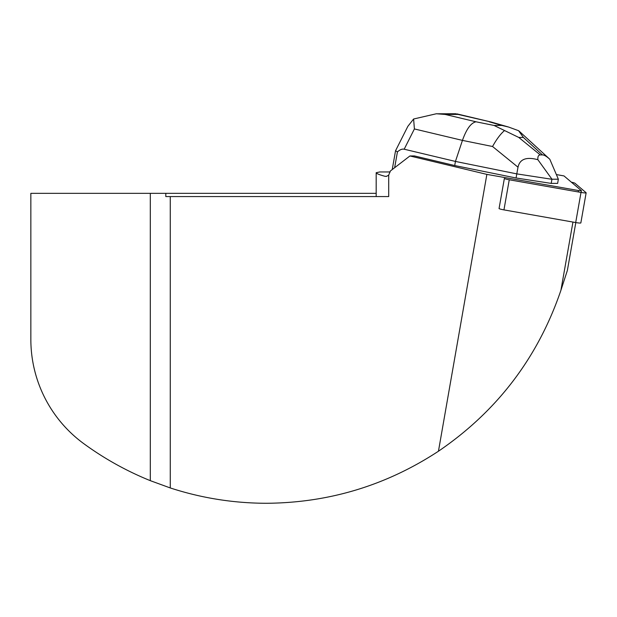 <?xml version="1.0" encoding="UTF-8"?>
<svg xmlns="http://www.w3.org/2000/svg" width="617" height="617" viewBox="0 0 617 617"><rect width="100%" height="100%" fill="white"/><g stroke="black" fill="none" stroke-linecap="round" stroke-linejoin="round"><path stroke-width="0.93" d="M572.954 222.058L560.922 290.283C537.993 357.552 497.163 411.192 438.448 451.228L486.867 174.387L409.927 155.962L390.322 171.04L388.71 175.12L386.412 176.385L385.07 176.323C379.308 174.758 376.347 173.554 376.185 172.706L379.763 171.958L390.168 171.942M409.927 155.962L414.47 155.947L454.714 165.541L516.067 177.989L551.205 183.396L557.637 183.38L558.354 179.2L551.96 179.208L537.877 159.703C526.37 156.618 519.745 159.117 518.01 167.199L492.543 146.499L462.442 140.391L455.439 161.43L454.714 165.541M486.867 174.387L578.507 190.545L578.26 191.949M581.121 192.458L581.43 190.699L578.507 190.545M581.43 190.699L563.992 175.922L556.441 174.588M376.185 193.345L150.301 193.345L150.301 480.658L170.261 487.947C201.543 498.112 233.635 503.217 266.529 503.279L266.529 503.279C328.954 502.801 386.257 485.456 438.448 451.228M150.301 480.658A309.935 309.935 0 0 1 83.889 443.746A129.138 129.138 0 0 1 30.85 339.412L30.85 193.345L150.301 193.345M388.71 175.12L388.71 196.568L165.811 196.568L165.811 193.345M575.815 222.56L567.37 270.447L560.922 290.283M414.4 128.945L413.614 119.004L436.358 113.759L445.158 114.438L476.069 121.804C471.041 122.775 466.498 128.976 462.442 140.391L414.4 128.945L404.181 149.214L455.439 161.43L516.791 173.878L516.067 177.989M404.181 149.214C402.184 148.766 399.939 149.653 397.433 151.89L394.641 167.716M518.01 167.199L516.791 173.878L551.93 179.285L551.205 183.396M407.775 126.5L395.559 150.725L397.433 151.89M407.837 126.362L413.614 119.004M537.877 159.703C537.646 156.541 538.448 154.944 540.276 154.921L542.428 154.913C544.194 154.929 546.654 156.379 549.816 159.271L558.354 179.2M508.632 127.056L518.596 130.704L523.363 137.429L518.766 137.437L494.07 125.459L501.891 125.444L508.632 127.056L491.309 122.073L455.223 113.752M504.328 130.727C500.503 133.989 496.577 139.241 492.543 146.499M519.414 131.382L518.596 130.704M503.95 209.888A5.129 0.524 -170 0 1 499.053 208.585L504.367 178.475A5.129 0.524 10 0 0 509.256 179.786L503.95 209.888L575.7 222.544L581.006 192.435A5.129 0.524 10 0 0 586.15 192.805A5.129 0.524 10 0 0 586.088 192.705L574.913 183.226A5.129 0.524 10 0 0 571.388 182.185M509.256 179.786L581.006 192.435M586.15 192.805L580.844 222.914A5.129 0.524 -170 0 1 575.7 222.544M385.07 176.323L386.72 176.323M170.261 196.568L170.261 487.947M476.069 121.804L494.07 125.459M501.891 125.444L489.188 121.78M458.277 114.415L445.158 114.438M518.766 137.437L540.276 154.921M542.428 154.913L523.363 137.429M376.185 172.706L376.185 196.568M455.793 113.752L436.358 113.79M491.309 122.073L456.919 113.883M519.46 131.429L549.816 159.271M395.543 150.772L392.227 169.575"/></g></svg>
